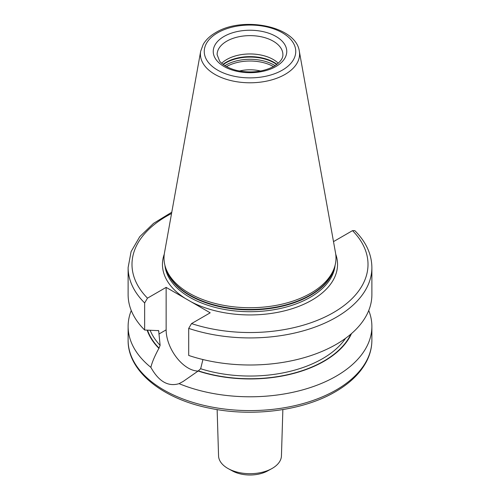<?xml version="1.0" encoding="UTF-8"?>
<svg xmlns="http://www.w3.org/2000/svg" width="500" height="500" viewBox="0 0 500 500"><rect width="100%" height="100%" fill="white"/><g stroke="black" fill="none" stroke-linecap="round" stroke-linejoin="round"><path stroke-width="0.75" d="M260.556 71.019A27.088 15.637 0 0 0 239.444 71.019M221.713 63.256A32.887 18.988 180 0 1 226.744 59.519A32.887 18.988 0 0 1 278.288 63.256M165.562 267.488L166.244 269.525A85.3 49.25 180 0 0 225.006 307.281A85.3 49.25 180 0 0 310.319 295.019A85.3 49.25 0 0 0 333.756 269.525L334.438 267.488A85.994 49.65 0 0 1 310.806 293.188A85.994 49.65 180 0 1 224.8 305.55A85.994 49.65 180 0 1 165.562 267.488A85.994 49.65 180 0 1 164.462 252.963L200.688 51.212A49.575 28.625 0 0 0 228.688 80.006A49.575 28.625 0 0 0 285.056 74.4A49.575 28.625 0 0 0 299.312 51.212C296.05 26.031 242.606 15.881 215.719 32.594C210.119 35.812 205.963 39.731 203.244 44.35L200.688 51.212M334.438 267.488A85.994 49.65 0 0 0 335.538 252.963L299.312 51.212M166.137 287.381L166.137 329.875A31.15 17.981 -120 0 0 198.15 371.025L183.175 381.438L179.088 383.65C168.162 386.944 158.756 381.512 150.869 367.362C151.994 362.456 154.669 356.119 158.887 348.363L160.119 345.331L158.663 330.644L144.65 330.019L144.65 302.95L147.487 298.15L166.137 287.381L210.194 312.812L191.537 323.587L188.7 328.381L188.7 355.45A121.881 70.369 180 0 0 310.763 355.631A121.881 70.369 180 0 0 371.881 294.631L371.881 267.556A121.881 70.369 180 0 1 310.763 328.556A121.881 70.369 180 0 1 188.7 328.381M202.944 359.487L200.656 368.738L198.15 371.025A104.838 60.525 0 0 0 351.488 333.6M147.162 330.181A104.838 60.525 0 0 0 158.887 348.363M131.263 310.525A121.881 70.369 0 0 0 128.119 326.419A121.881 70.369 0 0 0 150.869 367.362M179.088 383.65A121.881 70.369 0 0 0 336.188 376.175A121.881 70.369 0 0 0 371.881 326.419A121.881 70.369 0 0 0 368.738 310.525M333.419 241.163L333.862 241.412L352.512 230.644L354.825 230.644C366.025 241.844 371.706 254.15 371.881 267.556M144.65 330.019A121.881 70.369 180 0 1 128.119 294.631L128.119 267.556A121.881 70.369 180 0 0 144.65 302.95M217.138 409.588L218.556 455.863A31.45 18.156 0 0 0 228.337 468.7A31.45 18.156 0 0 0 271.663 468.7A31.45 18.156 0 0 0 272.238 468.381A31.45 18.156 0 0 0 281.444 455.863L282.863 409.588M228.337 468.7L232.438 470.95A25.5 14.725 0 0 0 267.562 470.95L271.663 468.7M273.481 66.6A33.369 19.269 0 0 0 226.519 66.6M275.087 65.656A34.05 19.656 0 0 0 225.925 65.044A34.05 19.656 180 0 0 224.913 65.656M223.287 64.538A34.05 19.656 180 0 1 225.925 62.831A34.05 19.656 0 0 1 276.712 64.538M276.994 64.331A33.969 19.613 0 0 0 225.981 62.369A33.969 19.613 180 0 0 223.006 64.331M282.887 54.619A32.887 18.988 0 0 0 262.587 37.075A32.887 18.988 0 0 0 226.744 41.194A32.887 18.988 0 0 0 217.113 54.619L219.544 60.963C220.831 63.019 226.294 67.888 236.95 70.494C250.975 73.331 263.344 71.931 274.056 66.275C283.225 60.362 282.881 55.956 282.887 54.619M275.994 66.469A36.756 21.225 0 0 0 275.994 36.456A36.756 21.225 0 0 0 224.006 36.456A36.756 21.225 0 0 0 224.006 66.469A36.756 21.225 0 0 0 275.994 66.469M282.35 70.138A45.744 26.412 0 0 0 282.35 32.788A45.744 26.412 0 0 0 217.65 32.788A45.744 26.412 0 0 0 217.65 70.138A45.744 26.412 0 0 0 282.35 70.138M334.306 267.881A85.225 49.2 0 0 1 310.262 295.481A85.225 49.2 180 0 1 223.25 307.4A85.225 49.2 180 0 1 165.694 267.881M164.913 265.281A85.225 49.2 180 0 0 219.625 308.475A85.225 49.2 180 0 0 310.262 297.294A85.225 49.2 0 0 0 335.087 265.281M185.256 298.419A87.544 50.544 180 0 1 164.275 254.156M335.725 254.156A87.544 50.544 0 0 1 311.9 300.138A87.544 50.544 180 0 1 191.075 301.775M166.137 329.875L158.894 334.056M158.894 331.375A102.537 59.2 180 0 1 158.062 330.419M150.175 330.363A102.537 59.2 0 0 0 160.119 345.331M200.656 368.738A102.537 59.2 0 0 0 345.556 338.312M147.537 330.2A104.475 60.319 0 0 0 159.15 348.206M198.412 370.875A104.475 60.319 0 0 0 350.863 334.137M128.119 326.419L128.119 340.225A121.881 70.369 0 0 0 203.356 405.238A121.881 70.369 0 0 0 336.188 389.981A121.881 70.369 0 0 0 371.881 340.225L371.881 326.419M171.55 213.5A118.012 68.138 0 0 0 147.487 298.15M191.537 323.587A118.012 68.138 0 0 0 333.45 312.575A118.012 68.138 0 0 0 352.512 230.644M171.781 212.213L153.556 223.356L139.762 236.669L131.094 251.631L128.119 267.556M371.881 340.225C371.863 347.481 370.094 354.538 366.575 361.388C360.375 373.181 349.981 383.306 335.381 391.75C303.225 410.694 252.413 417.269 209.65 408.206C162.381 398.881 127.65 371.112 128.119 340.225"/></g></svg>

